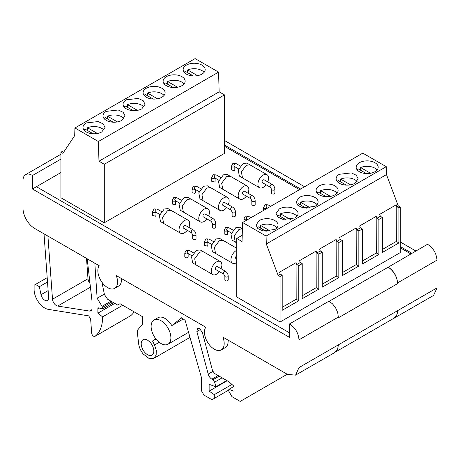 <?xml version="1.0" encoding="UTF-8"?>
<svg xmlns="http://www.w3.org/2000/svg" width="460" height="460" viewBox="0 0 460 460"><rect width="100%" height="100%" fill="white"/><g stroke="black" fill="none" stroke-linecap="round" stroke-linejoin="round"><path stroke-width="0.69" d="M204.51 245.41L207.368 246.146L207.857 245.462L207.857 242.213M236.704 255.162L236.267 255.317L235.474 258.158M224.227 234.031L227.085 234.761L227.573 234.077L227.573 230.828M152.622 215.452L155.48 216.189L155.969 215.504L155.969 212.255M183.546 228.177A1.673 0.966 -60 0 1 183.287 226.832A1.673 0.966 -60 0 1 184.38 225.36L185.219 225.279L193.223 229.896A1.673 0.966 120 0 0 192.383 229.983A1.673 0.966 120 0 0 191.205 232.03A1.673 0.966 120 0 0 191.55 232.794L183.546 228.177M192.683 234.761L192.683 238.631A1.673 0.966 0 0 0 193.717 239.522A1.673 0.966 0 0 0 195.54 239.315L196.029 238.631L196.029 234.761L195.54 235.445A1.673 0.966 180 0 1 193.717 235.652A1.673 0.966 180 0 1 192.683 234.761L191.55 232.794M172.339 204.073L175.197 204.803L175.685 204.119L175.685 200.87M203.257 216.792A1.673 0.966 -60 0 1 203.004 215.452A1.673 0.966 -60 0 1 204.096 213.98L204.93 213.894L212.934 218.517A1.673 0.966 120 0 0 212.1 218.598A1.673 0.966 120 0 0 210.916 220.65A1.673 0.966 120 0 0 211.261 221.415L203.257 216.792M212.399 223.382L212.399 227.251A1.673 0.966 0 0 0 213.428 228.143A1.673 0.966 0 0 0 215.251 227.93L215.746 227.251L215.746 223.382L215.251 224.06A1.673 0.966 180 0 1 213.428 224.273A1.673 0.966 180 0 1 212.399 223.382L211.261 221.415M192.056 192.688L194.908 193.424L195.396 192.74L195.396 189.491M222.973 205.413A1.673 0.966 -60 0 1 222.715 204.073A1.673 0.966 -60 0 1 223.807 202.595L224.647 202.515L232.651 207.132A1.673 0.966 120 0 0 231.811 207.218A1.673 0.966 120 0 0 230.632 209.265A1.673 0.966 120 0 0 230.977 210.03L222.973 205.413M232.11 211.997L232.11 215.867A1.673 0.966 0 0 0 233.145 216.758A1.673 0.966 0 0 0 234.968 216.551L235.457 215.867L235.457 211.997L234.968 212.681A1.673 0.966 180 0 1 233.145 212.888A1.673 0.966 180 0 1 232.11 211.997L230.977 210.03M211.767 181.309L214.624 182.039L215.113 181.355L215.113 178.106M255.173 200.566L255.173 200.617C255.035 198.53 254.104 196.909 252.362 195.753A1.673 0.966 120 0 0 251.528 195.833A1.673 0.966 120 0 0 250.343 197.886A1.673 0.966 120 0 0 250.694 198.651L242.69 194.028A1.673 0.966 -60 0 1 242.431 192.688A1.673 0.966 -60 0 1 243.524 191.216L244.363 191.13M251.827 200.617L251.827 204.487A1.673 0.966 0 0 0 252.862 205.378A1.673 0.966 0 0 0 254.685 205.171L255.173 204.487L255.173 200.617L254.685 201.296A1.673 0.966 180 0 1 252.862 201.509A1.673 0.966 180 0 1 251.827 200.617L250.694 198.651M231.483 169.924L234.335 170.66L234.824 169.976L234.824 166.727M262.401 182.649A1.673 0.966 -60 0 1 262.148 181.309A1.673 0.966 -60 0 1 263.241 179.831L264.075 179.751L272.078 184.368A1.673 0.966 120 0 0 271.245 184.454A1.673 0.966 120 0 0 270.06 186.501A1.673 0.966 120 0 0 270.405 187.266L262.401 182.649M274.885 189.232A1.673 0.966 0 0 1 274.396 189.917A1.673 0.966 180 0 1 272.573 190.124A1.673 0.966 180 0 1 271.544 189.232L271.544 193.102A1.673 0.966 0 0 0 272.573 193.993A1.673 0.966 0 0 0 274.396 193.786L274.885 193.102L274.885 189.232C274.752 187.151 273.815 185.53 272.078 184.368M47.196 277.667L34.103 285.229L34.103 289.558A15.076 8.705 -120 0 0 44.764 308.022A15.076 8.705 -120 0 0 48.409 309.384L88.694 315.859L90.632 319.027L91.649 333.046A2.748 1.587 -120 0 0 93.587 336.214A2.748 1.587 -120 0 0 94.967 336.352A2.748 1.587 -120 0 0 95.07 336.277A44.568 25.731 -120 0 0 98.285 332.919A44.568 25.731 -120 0 0 102.149 322.983A44.568 25.731 -120 0 0 102.614 316.871L122.722 305.267M86.509 258.37L87.986 278.743L52.503 299.23A5.503 3.174 -120 0 0 56.379 305.566A5.503 3.174 -120 0 0 57.707 306.067L89.47 311.058A5.503 3.174 -120 0 0 90.896 310.828A5.503 3.174 -120 0 0 92.034 308.309L92.034 301.317L87.348 260.107A8.251 4.767 -120 0 0 87.09 258.71M48.133 290.593L41.003 294.705A5.503 3.174 -120 0 0 44.764 300.207A5.503 3.174 -120 0 0 47.512 300.478A5.503 3.174 -120 0 0 48.639 297.562L44.011 233.841M183.281 318.993L171.821 325.611A13.978 8.067 -120 0 0 164.945 318.423A13.978 8.067 -120 0 0 157.952 317.728L154.014 320.005A13.978 8.067 -120 0 0 151.121 326.79A13.978 8.067 -120 0 0 161 343.522A13.978 8.067 -120 0 0 167.986 344.212A13.978 8.067 -120 0 0 170.879 337.433A13.978 8.067 -120 0 0 161 320.7A13.978 8.067 -120 0 0 154.014 320.005M145.193 352.831A8.924 5.152 -120 0 0 147.511 354.683A8.924 5.152 -120 0 0 149.833 355.511A8.924 5.152 -120 0 0 151.972 355.126A8.924 5.152 -120 0 0 153.381 353.47A8.924 5.152 -120 0 0 153.824 351.043A8.924 5.152 -120 0 0 153.375 348.105A8.924 5.152 -120 0 0 149.833 341.97L147.511 340.112A8.924 5.152 -120 0 0 145.193 339.284A8.924 5.152 -120 0 0 143.054 339.675A8.924 5.152 -120 0 0 141.645 341.331A8.924 5.152 -120 0 0 141.203 343.758A8.924 5.152 -120 0 0 141.645 346.696A8.924 5.152 -120 0 0 145.193 352.831M32.465 175.519A12.759 7.366 -120 0 0 32.022 175.254A12.759 7.366 -120 0 0 25.645 174.622A12.759 7.366 -120 0 0 23 180.464L23 208.23A16.508 9.533 -120 0 0 34.477 228.332L99.165 265.679A13.938 8.05 -120 0 0 107.703 287.678A13.938 8.05 -120 0 0 114.672 288.368A13.938 8.05 -120 0 0 116.236 275.54L205.775 327.233A13.938 8.05 -120 0 0 214.325 349.215A13.938 8.05 -120 0 0 221.294 349.905A13.938 8.05 -120 0 0 222.876 337.105L287.488 374.405L295.579 375.136L299 367.574L299 339.808C298.402 332.896 295.245 327.606 289.536 323.938L289.536 337.404L32.465 188.985L32.465 175.519L60.933 159.085M103.954 130.163A11.011 6.359 0 0 0 87.498 127.765L97.393 133.48M87.498 130.496L87.498 127.765M86.221 122.935L98.227 121.555L103.166 123.895L105.018 127.431L101.798 131.922A11.011 6.359 0 0 1 89.798 133.302A11.011 6.359 0 0 1 82.995 127.431A11.011 6.359 0 0 1 86.221 122.935M184.075 83.904A11.011 6.359 0 0 0 167.618 81.512L177.514 87.222M167.618 84.243L167.618 81.512M181.918 85.669A11.011 6.359 0 0 0 185.144 81.173A11.011 6.359 0 0 0 178.342 75.296A11.011 6.359 0 0 0 166.342 76.676A11.011 6.359 0 0 0 163.116 81.173A11.011 6.359 0 0 0 169.912 87.049A11.011 6.359 0 0 0 181.918 85.669M164.042 95.467A11.011 6.359 0 0 0 147.585 93.075L157.481 98.785M147.585 95.806L147.585 93.075M161.886 97.232A11.011 6.359 0 0 0 165.111 92.736A11.011 6.359 0 0 0 158.315 86.865A11.011 6.359 0 0 0 146.314 88.239A11.011 6.359 0 0 0 143.089 92.736A11.011 6.359 0 0 0 149.885 98.612A11.011 6.359 0 0 0 161.886 97.232M204.102 72.341A11.011 6.359 0 0 0 187.645 69.943L197.541 75.659M187.645 72.68L187.645 69.943M201.946 74.106A11.011 6.359 0 0 0 205.171 69.609A11.011 6.359 0 0 0 198.375 63.733A11.011 6.359 0 0 0 186.375 65.113A11.011 6.359 0 0 0 183.149 69.609A11.011 6.359 0 0 0 189.945 75.48A11.011 6.359 0 0 0 201.946 74.106M123.987 118.594A11.011 6.359 0 0 0 107.525 116.202L117.421 121.917M107.525 118.933L107.525 116.202M106.254 111.372L118.254 109.992L123.199 112.332L125.051 115.862L121.825 120.359A11.011 6.359 0 0 1 109.825 121.739A11.011 6.359 0 0 1 103.028 115.862A11.011 6.359 0 0 1 106.254 111.372M144.014 107.03A11.011 6.359 0 0 0 127.558 104.638L137.454 110.354M127.558 107.37L127.558 104.638M126.281 99.803L138.282 98.428L143.227 100.769L145.078 104.299L141.858 108.796A11.011 6.359 0 0 1 129.858 110.176A11.011 6.359 0 0 1 123.056 104.299A11.011 6.359 0 0 1 126.281 99.803M366.321 173.558L358.294 168.923A11.011 6.359 -0 0 0 357.23 169.953M359.386 162.725A11.011 6.359 -0 0 0 356.161 167.221A11.011 6.359 -0 0 0 362.957 173.092A11.011 6.359 -0 0 0 374.957 171.718A11.011 6.359 -0 0 0 378.183 167.221A11.011 6.359 -0 0 0 371.387 161.345A11.011 6.359 -0 0 0 359.386 162.725M286.2 219.811L278.173 215.177A11.011 6.359 -0 0 0 277.11 216.206M294.843 217.971L282.837 219.351L277.897 217.011L276.046 213.474L279.266 208.978A11.011 6.359 -0 0 1 291.266 207.604A11.011 6.359 -0 0 1 298.068 213.474A11.011 6.359 -0 0 1 294.843 217.971M306.228 208.248L298.201 203.613A11.011 6.359 -0 0 0 297.137 204.642M314.87 206.408L302.87 207.788L297.925 205.447L296.073 201.911L299.293 197.415A11.011 6.359 -0 0 1 311.299 196.04A11.011 6.359 -0 0 1 318.096 201.911A11.011 6.359 -0 0 1 314.87 206.408M266.173 231.38L258.146 226.745A11.011 6.359 -0 0 0 257.077 227.769M274.81 229.534L262.809 230.914L257.864 228.574L256.013 225.038L259.239 220.547A11.011 6.359 -0 0 1 271.239 219.167A11.011 6.359 -0 0 1 278.036 225.038A11.011 6.359 -0 0 1 274.81 229.534M346.294 185.121L338.261 180.487A11.011 6.359 -0 0 0 337.197 181.516M339.353 174.288A11.011 6.359 -0 0 0 336.128 178.785A11.011 6.359 -0 0 0 342.93 184.661A11.011 6.359 -0 0 0 354.93 183.281L358.15 178.785L356.299 175.254L351.354 172.908L339.353 174.288M326.266 196.69L318.234 192.05A11.011 6.359 -0 0 0 317.17 193.079M319.326 185.851A11.011 6.359 -0 0 0 316.1 190.348A11.011 6.359 -0 0 0 322.897 196.224A11.011 6.359 -0 0 0 334.897 194.844A11.011 6.359 -0 0 0 338.123 190.348A11.011 6.359 -0 0 0 331.327 184.471A11.011 6.359 -0 0 0 319.326 185.851M188.146 253.592L188.146 256.841A1.673 0.966 180 0 1 187.651 257.525A1.673 0.966 180 0 1 185.828 257.732A1.673 0.966 180 0 1 184.799 256.841L184.799 252.971A1.673 0.966 0 0 0 185.828 253.862A1.673 0.966 0 0 0 187.651 253.655A1.673 0.966 0 0 0 187.916 253.46M215.717 269.514A1.673 0.966 -60 0 1 215.464 268.174A1.673 0.966 -60 0 1 216.556 266.702L217.39 266.616L225.394 271.239A1.673 0.966 120 0 0 224.56 271.32A1.673 0.966 120 0 0 223.376 273.366A1.673 0.966 120 0 0 223.721 274.137L215.717 269.514M228.2 276.103A1.673 0.966 0 0 1 227.711 276.782A1.673 0.966 180 0 1 225.889 276.995A1.673 0.966 180 0 1 224.859 276.103L224.859 279.973A1.673 0.966 0 0 0 225.889 280.864A1.673 0.966 0 0 0 227.711 280.652A1.673 0.966 180 0 0 228.2 279.973L228.2 276.103C228.068 274.016 227.131 272.395 225.394 271.239M410.849 253.903L400.252 247.785M299.552 189.641L224.48 146.303M236.704 250.309A7.527 4.347 -60 0 0 236.267 250.539A7.527 4.347 -60 0 0 231.351 257.169A7.527 4.347 -60 0 0 232.507 263.2A7.527 4.347 -60 0 0 236.072 262.942L236.469 262.717A7.527 4.347 -60 0 0 236.704 262.556M188.887 227.395A7.527 4.347 -60 0 0 188.146 220.208A7.527 4.347 -60 0 0 184.38 220.581A7.527 4.347 -60 0 0 179.463 227.211A7.527 4.347 -60 0 0 180.619 233.243A7.527 4.347 -60 0 0 184.184 232.984L184.581 232.76A7.527 4.347 -60 0 0 187.214 230.293M208.604 216.016A7.527 4.347 -60 0 0 207.857 208.823A7.527 4.347 -60 0 0 204.096 209.196A7.527 4.347 -60 0 0 199.18 215.832A7.527 4.347 -60 0 0 200.33 221.864A7.527 4.347 -60 0 0 203.901 221.599L204.292 221.375A7.527 4.347 -60 0 0 206.931 218.914M228.315 204.631A7.527 4.347 -60 0 0 227.573 197.443A7.527 4.347 -60 0 0 223.807 197.817A7.527 4.347 -60 0 0 218.891 204.447A7.527 4.347 -60 0 0 220.047 210.479A7.527 4.347 -60 0 0 223.612 210.22L224.008 209.996A7.527 4.347 -60 0 0 226.642 207.529M248.032 193.252A7.527 4.347 -60 0 0 247.29 186.058A7.527 4.347 -60 0 0 243.524 186.432A7.527 4.347 -60 0 0 238.608 193.068A7.527 4.347 -60 0 0 239.758 199.099A7.527 4.347 -60 0 0 243.328 198.835L243.719 198.611A7.527 4.347 -60 0 0 246.359 196.15M267.743 181.867A7.527 4.347 -60 0 0 267.001 174.679A7.527 4.347 -60 0 0 263.241 175.053A7.527 4.347 -60 0 0 258.319 181.683A7.527 4.347 -60 0 0 259.474 187.72A7.527 4.347 -60 0 0 263.039 187.456L263.436 187.231A7.527 4.347 -60 0 0 266.07 184.765M219.386 271.63A7.527 4.347 -60 0 1 216.752 274.091L216.355 274.327A7.527 4.347 -60 0 1 212.79 274.585A7.527 4.347 -60 0 1 211.634 268.554A7.527 4.347 -60 0 1 216.556 261.918A7.527 4.347 -60 0 1 220.317 261.544A7.527 4.347 -60 0 1 221.059 268.738M400.252 207.08L398.912 207.857L396.94 206.718L398.279 205.942L400.252 207.08L400.252 252.609L280.077 321.994L280.077 276.466L282.204 275.235L280.232 274.097L279.513 272.193L296.073 262.631L296.188 299.241L298.764 300.731L282.204 310.293L282.204 275.235M386.256 166.675L386.492 174.581L266.311 243.967L266.075 236.06L386.256 166.675L362.796 153.128L242.615 222.513L242.035 241.523L236.704 238.447L236.704 296.953L280.077 321.994M224.48 94.898L104.299 164.283L104.299 222.789L224.48 153.404L224.48 94.898L219.15 91.822L98.975 161.207L98.388 141.519L74.928 127.978L74.692 135.614L62.899 153.358L60.933 152.22L62.272 151.443L63.647 152.237M104.299 222.789L60.933 197.748L60.933 152.22M203.027 251.597L200.198 249.958L196.449 250.332L191.544 256.939L192.694 262.953L195.529 264.586M220.317 261.544L203.366 251.758L199.6 252.132L194.683 258.761L195.839 264.793L212.79 274.585M337.059 193.079A11.011 6.359 -0 0 0 320.597 190.687L320.597 193.418M320.597 190.687L330.493 196.397M357.086 181.516A11.011 6.359 -0 0 0 340.63 179.118L340.63 181.855M340.63 179.118L350.526 184.834M276.966 227.775A11.011 6.359 -0 0 0 260.51 225.377L260.51 228.108M260.51 225.377L270.405 231.092M317.026 204.642A11.011 6.359 -0 0 0 300.57 202.25L300.57 204.982M300.57 202.25L310.466 207.96M296.999 216.206A11.011 6.359 -0 0 0 280.537 213.814L280.537 216.545M280.537 213.814L290.433 219.523M377.114 169.953A11.011 6.359 -0 0 0 360.657 167.555L360.657 170.286M360.657 167.555L370.553 173.27M316.106 251.068L316.819 252.971L318.791 254.11L318.791 289.167L302.231 298.73L302.231 263.672L300.259 262.533L299.546 260.63L316.106 251.068L316.216 287.678L318.791 289.167M316.216 287.678L302.231 295.751M296.073 262.631L296.792 264.534L298.764 265.673L298.764 300.731M296.188 299.241L282.204 307.315M396.94 206.718L396.227 204.809L396.336 241.425L398.912 242.909L382.352 252.471L382.352 217.413L380.38 216.275L379.667 214.371L396.227 204.809M398.912 207.857L398.912 242.909M396.336 241.425L382.352 249.498M376.194 216.378L376.912 218.281L378.885 219.42L378.885 254.478L362.325 264.034L362.325 228.976L360.353 227.844L359.634 225.935L376.194 216.378L376.303 252.988L378.885 254.478M376.303 252.988L362.325 261.061M356.166 227.941L356.879 229.845L358.852 230.983L358.852 266.041L342.292 275.597L342.292 240.545L340.32 239.407L339.606 237.498L356.166 227.941L356.276 264.552L358.852 266.041M356.276 264.552L342.292 272.625M336.133 239.505L336.852 241.408L338.824 242.546L338.824 277.604L322.264 287.166L322.264 252.109L320.292 250.97L319.573 249.067L336.133 239.505L336.248 276.115L338.824 277.604M336.248 276.115L322.264 284.188M302.231 263.672L298.764 265.673M296.792 264.534L300.259 262.533M322.264 252.109L318.791 254.11M316.819 252.971L320.292 250.97M336.852 241.408L340.32 239.407M342.292 240.545L338.824 242.546M362.325 228.976L358.852 230.983M356.879 229.845L360.353 227.844M382.352 217.413L378.885 219.42M376.912 218.281L380.38 216.275M280.077 276.466L278.104 275.327L280.232 274.097M386.492 174.581L398.279 205.942M278.104 275.327L266.311 243.967M266.075 236.06L242.615 222.513M236.704 238.447L242.224 235.261M133.222 110.641L125.189 106.001A11.011 6.359 0 0 0 124.125 107.03M113.195 122.205L105.162 117.57A11.011 6.359 0 0 0 104.098 118.599M193.309 75.946L185.282 71.311A11.011 6.359 0 0 0 184.213 72.341M153.249 99.078L145.222 94.438A11.011 6.359 0 0 0 144.158 95.467M173.282 87.509L165.249 82.875A11.011 6.359 0 0 0 164.185 83.904M93.162 133.768L85.129 129.133A11.011 6.359 0 0 0 84.065 130.163M98.388 141.519L218.563 72.134L195.103 58.593L74.928 127.978M218.563 72.134L219.15 91.822M104.299 164.283L98.975 161.207M60.933 172.546L32.465 188.985M289.536 323.938L328.963 301.173L332.551 303.887L335.627 307.884L337.697 312.518L338.428 317.768L397.572 283.624A13.38 7.728 -120 0 0 388.108 267.237L329.147 301.271M388.108 267.237L427.535 244.266C433.245 247.934 436.402 253.224 437 260.136L397.572 282.9L396.842 278.375L394.772 273.74L391.696 269.744L388.108 267.03M393.237 318.648L433.579 295.458L437 287.902L437 260.136M397.572 283.624L397.572 282.9M335.834 351.785L394.105 318.142A16.727 9.66 -120 0 0 397.572 310.667L396.698 315.278L394.151 318.222M155.606 338.56L152.542 341.004L154.52 345.017L156.25 350.221L156.176 354.993L153.841 358.357L149.034 358.461L143.192 353.953C140.651 350.779 139.138 347.375 138.655 343.747L137.252 331.631L137.592 330.056L142.456 324.219L142.456 316.658L120.008 303.698L117.674 305.049L107.6 299.236L104.46 294.636L101.907 282.164M152.542 341.004L155.969 339.026M171.821 325.611L181.654 317.751L185.15 320.413L201.63 378.241L201.63 391.109L203.912 395.054L211.997 399.723L228.637 390.114M94.829 263.177L97.129 298.275L102.614 307.309L112.102 301.829M102.252 306.193L110.952 301.168M219.178 376.153L212.917 379.77L211.864 379.161L218.126 375.544M212.917 379.77L214.636 382.156L222.105 377.844M287.23 374.262L240.206 401.407L231.938 396.635L228.47 390.632L228.896 389.315L234.042 391.241L234.042 386.308L228.942 381.788L214.567 373.491L212.56 370.702L202.348 332.413L199.605 328.618L197.541 328.411L196.863 331.556L208.208 374.095A5.503 3.174 -120 0 0 211.864 379.161M228.896 389.315L234.042 386.348M118.588 286.108A13.938 8.05 -120 0 0 118.611 286.097A13.938 8.05 -120 0 0 120.048 284.82A13.938 8.05 -120 0 0 121.451 278.547M289.536 332.85L36.403 186.708M295.579 375.136L335.012 352.372L337.554 349.428L338.428 344.81L299 367.574M221.294 349.905L225.239 347.628A13.938 8.05 -120 0 0 228.079 340.107M153.841 358.357L189.992 337.398M98.451 265.27L98.693 266.472M97.129 298.275L104.351 294.107M130.335 315.916A2.748 1.587 -120 0 0 130.45 315.865A2.748 1.587 -120 0 0 130.554 315.79A44.568 25.731 -120 0 0 134.159 311.868M52.503 299.23L47.915 236.095M87.986 278.743A5.503 3.174 -120 0 0 90.005 283.458M114.804 303.393L97.871 313.168L102.614 316.871M41.003 294.705L39.364 286.683L47.506 281.986M97.871 313.168L97.871 308.706L99.09 307.999M35.472 284.441L39.364 286.683M102.614 307.309L102.614 308.942L98.733 307.901A1.65 0.954 -120 0 0 98.21 307.953A1.65 0.954 -120 0 0 97.871 308.706M113.516 302.651L102.614 308.942M226.774 380.541L215.884 386.825L214.636 382.156M215.884 386.825L209.139 384.307L209.139 391.155L227.154 380.753M214.274 398.406L214.274 394.64L231.938 384.445M214.274 394.64L209.139 391.155M415.874 250.999L400.252 241.977M304.577 186.743L224.48 140.495M224.48 145.049L300.633 189.02M400.252 246.531L411.936 253.276M249.711 164.726L246.882 163.093L243.127 163.467L238.228 170.073L239.378 176.082L242.213 177.715M267.001 174.679L250.05 164.893L246.284 165.261L241.368 171.896L242.518 177.928L259.474 187.72M229.994 176.111L227.165 174.478L223.416 174.846L218.517 181.458L219.667 187.467L222.496 189.1M247.29 186.058L230.333 176.272L226.567 176.646L221.651 183.281L222.807 189.313L239.758 199.099M210.283 187.49L207.448 185.857L203.699 186.231L198.8 192.838L199.95 198.846L202.779 200.48M227.573 197.443L210.617 187.657L206.856 188.025L201.94 194.66L203.09 200.692L220.047 210.479M190.566 198.875L187.737 197.242L183.988 197.61L179.089 204.223L180.239 210.231L183.068 211.864M207.857 208.823L190.906 199.036L187.139 199.41L182.223 206.045L183.379 212.077L200.33 221.864M170.855 210.255L168.021 208.621L164.272 208.995L159.373 215.602L160.523 221.611L163.352 223.244M188.146 220.208L171.189 210.421L167.428 210.789L162.506 217.425L163.662 223.456L180.619 233.243M236.704 242.863L235.267 242.035L234.111 235.997L239.027 229.367L242.426 228.821L239.625 227.194L235.876 227.568L230.977 234.174L232.127 240.189L234.956 241.822M222.743 240.212L219.909 238.579L216.16 238.953L211.261 245.559L212.411 251.568L215.24 253.201M236.704 248.239L223.077 240.373L219.316 240.747L214.394 247.382L215.55 253.414L232.507 263.2M213.342 241.517L208.995 239.005L208.156 239.085A1.673 0.966 120 0 0 206.971 241.138A1.673 0.966 120 0 0 207.322 241.902L207.598 241.764M208.995 239.005L205.925 238.867L204.51 241.592A1.673 0.966 0 0 0 205.545 242.483A1.673 0.966 0 0 0 207.368 242.276A1.673 0.966 0 0 0 207.627 242.081M233.053 230.132L228.706 227.619L227.873 227.706A1.673 0.966 120 0 0 226.688 229.753A1.673 0.966 120 0 0 227.033 230.517L227.315 230.38M228.706 227.619L225.641 227.481L224.227 230.207A1.673 0.966 0 0 0 225.262 231.104A1.673 0.966 0 0 0 227.085 230.891A1.673 0.966 0 0 0 227.343 230.696M250.953 217.701L248.423 216.24L247.583 216.321A1.673 0.966 120 0 0 246.405 218.373A1.673 0.966 120 0 0 246.75 219.138L247.026 219M248.423 216.24L245.352 216.102L243.944 218.828A1.673 0.966 0 0 0 244.973 219.719A1.673 0.966 0 0 0 246.796 219.512A1.673 0.966 0 0 0 247.054 219.316M270.664 206.321L268.134 204.861L267.3 204.941A1.673 0.966 120 0 0 266.116 206.988A1.673 0.966 120 0 0 266.461 207.753L266.742 207.615M268.134 204.861L265.069 204.717L263.655 207.443A1.673 0.966 0 0 0 264.69 208.34A1.673 0.966 0 0 0 266.512 208.127A1.673 0.966 0 0 0 266.771 207.931M161.454 211.56L157.107 209.047A1.673 0.966 -60 0 0 156.268 209.127A1.673 0.966 120 0 0 155.083 211.18A1.673 0.966 120 0 0 155.434 211.945L155.71 211.807M157.107 209.047L154.037 208.909L152.622 211.634A1.673 0.966 0 0 0 153.657 212.526A1.673 0.966 0 0 0 155.48 212.319A1.673 0.966 0 0 0 155.739 212.123M181.165 200.175L176.818 197.662L175.984 197.748A1.673 0.966 120 0 0 174.8 199.795A1.673 0.966 120 0 0 175.145 200.56L175.427 200.422M176.818 197.662L173.754 197.524L172.339 200.249A1.673 0.966 0 0 0 173.374 201.146A1.673 0.966 0 0 0 175.197 200.934A1.673 0.966 0 0 0 175.455 200.738M200.882 188.795L196.535 186.283L195.695 186.363A1.673 0.966 120 0 0 194.517 188.416A1.673 0.966 120 0 0 194.862 189.181L195.138 189.043M196.535 186.283L193.464 186.145L192.056 188.87A1.673 0.966 0 0 0 193.085 189.761A1.673 0.966 0 0 0 194.908 189.554A1.673 0.966 0 0 0 195.166 189.359M220.599 177.41L216.246 174.903L215.412 174.984A1.673 0.966 120 0 0 214.228 177.031A1.673 0.966 120 0 0 214.573 177.796L214.855 177.658M216.246 174.903L213.181 174.765L211.767 177.485A1.673 0.966 0 0 0 212.802 178.382A1.673 0.966 0 0 0 214.624 178.169A1.673 0.966 0 0 0 214.883 177.974M240.31 166.031L235.963 163.518L235.123 163.599A1.673 0.966 120 0 0 233.944 165.652A1.673 0.966 120 0 0 234.289 166.416L234.565 166.278M235.963 163.518L232.898 163.38L231.483 166.106A1.673 0.966 0 0 0 232.513 166.997A1.673 0.966 0 0 0 234.335 166.79A1.673 0.966 0 0 0 234.6 166.595M193.625 252.896L189.278 250.384L188.445 250.47A1.673 0.966 120 0 0 187.26 252.517A1.673 0.966 120 0 0 187.605 253.282L187.887 253.144M90.424 287.178L57.707 306.067M338.428 317.049L299 339.808M437 287.902L338.428 344.81M159.217 342.303L154.52 345.017M154.589 339.376L155.727 338.715M181.844 317.894L180.521 318.659M130.554 315.79L95.07 336.277M89.47 311.058L91.799 309.712M200.6 329.394L196.863 331.556M213.003 371.323L208.208 374.095M235.457 211.951L235.462 211.997C235.324 209.915 234.387 208.294 232.651 207.132M215.746 223.33L215.746 223.376C215.608 221.294 214.67 219.673 212.934 218.517M196.029 234.715L196.029 234.761C195.897 232.679 194.959 231.058 193.223 229.896M271.544 189.232L270.405 187.266M189.278 250.384L186.214 250.246L184.799 252.971M224.859 276.103L223.721 274.137M204.51 241.592L204.51 245.462M211.669 244.409L207.322 241.902M236.704 258.865L235.434 258.135M224.227 230.207L224.227 234.077M231.386 233.03L227.033 230.517M243.944 218.828L243.944 221.749M247.606 219.633L246.75 219.138M263.655 207.443L263.655 210.369M267.323 208.253L266.461 207.753M152.622 211.634L152.622 215.504M159.781 214.452L155.434 211.945M172.339 200.249L172.339 204.119M179.498 203.073L175.145 200.56M192.056 188.87L192.056 192.74M199.209 191.693L194.862 189.181M211.767 177.485L211.767 181.355M218.925 180.308L214.573 177.796M231.483 166.106L231.483 169.976M238.636 168.929L234.289 166.416M188.548 332.339L167.986 344.212M191.952 255.794L187.605 253.282M118.611 286.097L114.672 288.368M60.933 154.249L25.645 174.622M130.45 315.865L94.967 336.352M252.362 195.753L244.358 191.13M267.001 208.064L267.001 208.437M247.284 219.449L247.284 219.817"/></g></svg>
